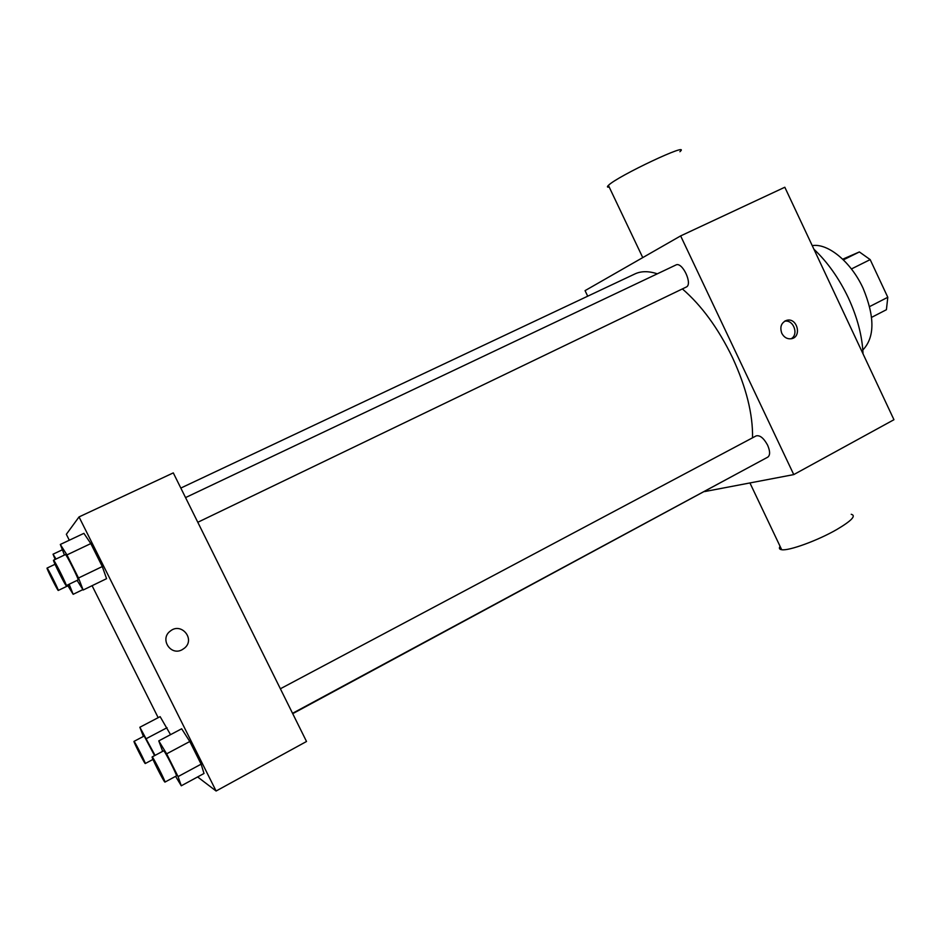 <?xml version="1.0" encoding="UTF-8"?>
<svg xmlns="http://www.w3.org/2000/svg" width="941" height="941" viewBox="0 0 941 941"><rect width="100%" height="100%" fill="white"/><g stroke="black" fill="none" stroke-linecap="round" stroke-linejoin="round"><path stroke-width="1.41" d="M842.701 259.198L859.38 251.941L870.178 259.61L887.798 297.285L886.41 309.718L871.589 317.364M869.637 306.578L887.798 297.285M851.417 268.961L870.178 259.61M843.395 259.857L859.38 251.941M812.236 245.636C827.821 242.907 851.017 261.845 863.062 288.181C874.93 316.811 874.859 337.419 862.826 350.005M813.918 249.224C827.574 262.139 839.043 278.348 848.347 297.85C857.38 317.446 862.274 336.113 863.038 353.875M587.713 296.203L585.055 290.64L680.637 235.909L784.818 187.235L893.95 419.71L793.757 474.593L704.621 491.578M781.783 333.267C779.642 326.903 781.289 322.587 786.735 320.328C797.298 317.282 802.226 337.149 791.299 338.748C787.182 339.207 784.018 337.384 781.783 333.267M680.637 235.909L793.757 474.593M280.371 688.777L756.141 435.895C759.905 434.965 763.727 438.071 767.621 445.187C770.197 451.233 770.256 455.209 767.785 457.138L292.545 713.313M197.798 522.279L686.236 287.064C693.07 284.405 682.26 261.292 675.909 264.997L185.553 497.589M682.378 288.922C701.586 305.496 718.289 328.374 732.474 357.568C746.272 387.48 752.965 414.228 752.541 437.812M739.532 472.37L292.722 713.666M180.825 488.061L634.94 273.925C641.174 270.996 648.643 270.961 657.324 273.819M791.087 338.784C799.132 334.502 793.439 319.187 784.571 321.257M851.229 514.292C856.439 515.656 851.617 520.738 836.761 529.536C817.764 540.534 788.746 551.073 781.689 549.72C779.348 549.391 778.807 548.262 780.077 546.333M609.192 187.047C607.145 187.388 606.874 186.836 608.404 185.389C617.178 176.214 692.658 140.703 679.896 151.713M69.305 540.228L66.341 534.3L79.032 516.927L173.297 472.888L306.519 741.484L216.101 791.016L197.622 776.937M79.032 516.927L216.101 791.016M182.142 649.713C170.568 656.289 159.441 638.774 170.321 631.07C181.248 621.907 195.61 639.162 184.53 648.102L182.142 649.713C170.568 656.289 159.441 638.774 170.321 631.07C181.248 621.907 195.61 639.162 184.53 648.102L182.142 649.713M181.66 728.781L189.8 741.508L201.127 764.163L204.009 773.478L201.127 764.163L189.8 741.508L181.66 728.781L158.77 740.885L166.651 753.835L178.061 776.607L181.284 785.794L175.591 776.36M158.17 717.665L92.077 585.69M83.902 533.347L90.806 543.58L102.298 566.553L106.568 578.68L102.298 566.553L90.806 543.58L83.902 533.347L60.318 544.463L66.952 554.908L78.515 577.997L83.149 590.019L77.115 580.397M160.135 716.642L170.533 734.662L160.135 716.642L139.856 727.252L155.053 755.388M143.408 736.427L139.856 727.252M154.583 755.635L144.185 736.015L133.998 741.379C133.175 741.132 144.079 762.751 145.161 763.492L145.255 763.539C146.137 763.798 134.292 740.485 133.998 741.379M146.573 738.497L167.051 727.711M55.154 559.436L53.037 554.202L56.025 559.025M69.14 584.232L73.163 594.312L67.94 585.784M58.271 590.442L58.271 590.442C59.142 590.689 47.368 567.211 47.05 568.082C46.191 567.882 57.919 591.254 58.271 590.442L68.705 585.42L68.517 584.537M53.037 554.202L62.388 549.779M73.163 594.312L82.89 589.595M162.664 751.341L158.77 740.885M164.957 782.1L176.438 775.902C177.649 776.078 164.193 749.683 163.652 750.812L152.148 756.929C151.125 756.705 163.393 781.006 164.816 782.03L164.957 782.1C166.039 782.336 152.56 755.87 152.148 756.929M166.651 753.835L189.8 741.508M178.061 776.607L201.127 764.163M181.284 785.794L204.009 773.478M64.447 555.025L60.318 544.463M66.27 585.62L78.091 579.927C79.303 580.079 65.988 553.484 65.4 554.578L53.531 560.213C52.461 560.024 65.764 586.572 66.27 585.62C67.352 585.843 53.99 559.177 53.531 560.213M66.952 554.908L90.806 543.58M78.515 577.997L102.298 566.553M83.149 590.019L106.568 578.68M786.735 320.328L784.982 321.01M781.689 549.72L749.93 482.945M608.404 185.389L642.75 257.599M145.255 763.539L152.983 759.422M47.05 568.082L55.025 564.282"/></g></svg>
